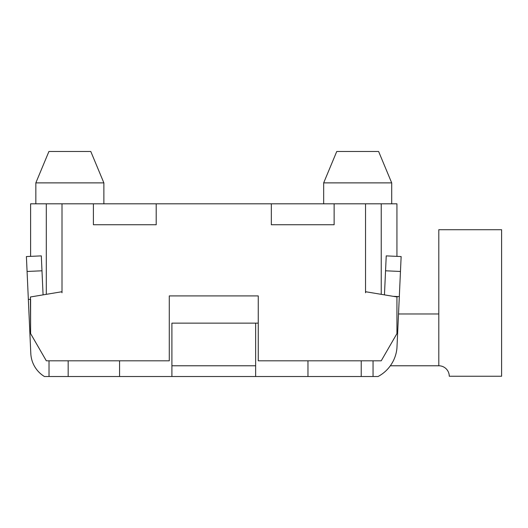 <?xml version="1.0" encoding="UTF-8"?>
<svg xmlns="http://www.w3.org/2000/svg" width="528" height="528" viewBox="0 0 528 528"><rect width="100%" height="100%" fill="white"/><g stroke="black" fill="none" stroke-linecap="round" stroke-linejoin="round"><path stroke-width="0.79" d="M103.871 182.879L35.838 182.879L48.919 151.483L90.79 151.483L103.871 182.879L103.871 203.815M391.703 182.879L323.671 182.879L336.752 151.483L378.616 151.483L391.703 182.879L391.703 203.815M35.838 182.879L35.838 203.815M323.671 182.879L323.671 203.815M397.036 297.396L396.937 298.016L397.109 296.98L365.706 291.746L365.534 292.783L365.534 203.815L62.007 203.815L62.007 292.783L61.829 291.746L30.433 296.98L30.604 333.597L30.604 299.323L28.347 299.429L30.802 353.47A28.532 28.532 0 0 0 44.425 376.517L68.165 376.517L68.165 360.815M400.462 271.471L385.552 270.791L386.232 255.882L401.141 256.562L399.32 296.604L393.162 296.327L399.32 296.604L396.937 348.137A35.858 35.858 0 0 1 393.34 360.815C389.829 367.693 384.727 372.926 378.048 376.517L68.165 376.517M49.025 360.815L49.025 376.517M171.904 376.517L171.904 323.136L258.251 323.136L255.638 323.136L255.638 376.517M373.052 360.815L373.052 376.517M388.773 367.798L390.344 365.779M396.937 298.016L396.937 333.597L396.937 298.016M361.231 376.517L361.231 360.815M307.969 376.517L307.969 360.815M119.572 376.517L119.572 360.815M30.604 333.597L46.319 360.815L169.283 360.815L169.283 295.918L258.251 295.918L258.251 360.815L381.223 360.815L396.937 333.597M365.534 203.815L396.937 203.815L396.937 256.37M30.604 256.37L30.604 203.815L62.007 203.815L62.007 292.783M438.801 365.779A10.468 10.468 0 0 1 449.269 376.246L501.6 376.246L501.6 229.713L438.801 229.713L438.801 365.779L390.337 365.779M46.306 203.815L46.306 294.334M398.528 313.969L438.801 313.969M28.347 299.429L26.4 256.562L41.309 255.882L43.078 294.875M29.495 324.595L29.971 335.062M385.552 270.791L384.457 294.875L393.162 296.327M381.236 294.334L381.236 203.815M30.433 296.98L30.538 297.601M30.604 314.761L30.604 299.323M271.333 203.815L271.333 224.75L334.132 224.75L334.132 203.815M93.403 203.815L93.403 224.75L156.202 224.75L156.202 203.815M171.904 365.779L255.638 365.779M41.989 270.791L27.08 271.471"/></g></svg>
